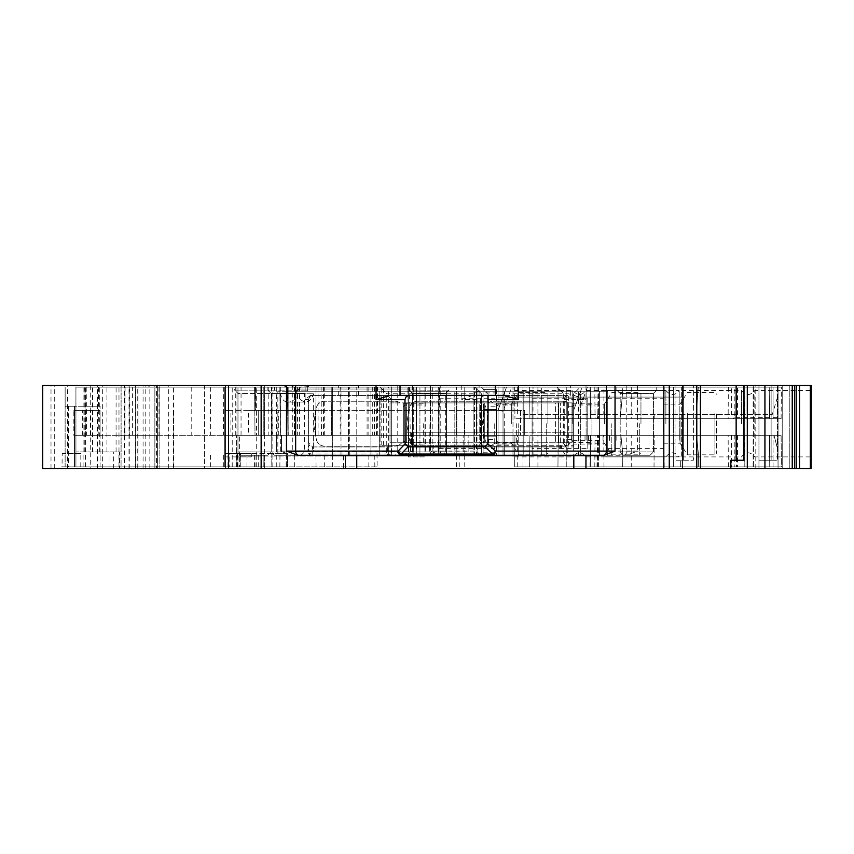 <?xml version="1.0" encoding="UTF-8"?>
<svg xmlns="http://www.w3.org/2000/svg" width="854" height="854" viewBox="0 0 854 854"><rect width="100%" height="100%" fill="white"/><g stroke="black" fill="none" stroke-linecap="round" stroke-linejoin="round"><path stroke-width="0.64" stroke-dasharray="4.27 3.2" d="M137.238 385.453L42.7 385.453L148.521 385.453L148.521 387.118L149.856 387.118L149.856 385.453L173.714 385.453L137.238 385.453L137.238 468.547L156.538 468.547L156.538 385.453M90.727 385.453L90.727 468.547L173.714 468.547L159.858 468.547L159.858 385.453L159.858 468.547L159.858 385.453L157.371 385.453L159.858 385.453L159.858 468.547L156.538 468.547M154.873 385.453L157.371 385.453L154.873 385.453L154.873 468.547L159.858 468.547L154.873 468.547L154.873 385.453M149.856 385.453L148.521 385.453M563.683 442.788L564.248 442.788L564.27 399.117L565.305 396.64L567.835 395.423L563.683 395.423L563.64 443.386L559.53 446.941L573.653 446.941L484.752 446.941L559.53 446.941A4.153 4.153 0 0 0 563.683 442.788L563.683 393.758L563.683 395.423L484.752 395.423A4.153 4.153 0 0 0 480.588 399.576L480.588 442.788A4.153 4.153 0 0 0 484.752 446.941L483.855 446.845L480.588 442.82L480.621 399.117L481.805 396.64L484.752 395.423L472.326 395.423L479.083 395.423L479.083 385.453L811.3 385.453L811.3 468.547L764.938 468.547L764.938 385.453M794.679 385.453L758.95 385.453L794.679 385.453L789.811 385.453L794.679 385.453L794.679 468.547L794.679 385.453L794.679 468.547L782.211 468.547L782.211 385.453L782.211 468.547L758.95 468.547L794.679 468.547L794.679 385.453M778.069 385.453L682.506 385.453L778.069 385.453L778.069 468.547L789.811 468.547L682.506 468.547L682.506 456.079L682.506 468.547L682.506 456.079L498.042 456.079L498.042 387.118L541.319 387.118L498.042 387.118L503.027 387.118L498.042 387.118L498.042 456.079L498.042 397.089L541.319 397.089L541.319 387.118L541.319 456.079L541.319 397.089L682.506 397.089L682.506 385.453L682.506 468.547L682.506 456.079L682.506 468.547L682.506 456.079L682.506 468.547L682.506 456.079L682.506 468.547L778.069 468.547L778.069 385.453M744.827 385.453L682.506 385.453L744.827 385.453L744.827 468.547L744.827 385.453L755.801 385.453L744.827 385.453M479.083 385.453L440.216 385.453L440.216 451.093A4.153 3.768 90 0 0 443.973 455.246L481.304 455.246L480.023 455.065L476.735 451.093L430.384 451.093L441.091 455.246L443.973 455.246M397.761 385.453L391.687 385.453L391.687 446.941L312.745 446.941A4.153 4.153 0 0 1 308.593 442.788L308.614 399.117L310.151 396.331L312.745 395.423L310.365 395.423L387.535 395.423L391.687 399.576L387.535 395.423L380.051 395.423L380.051 446.941L391.687 446.941L391.271 452.898L389.744 454.616L387.535 455.246A4.153 4.153 0 0 0 391.687 451.093L397.761 451.093L397.761 385.453L440.216 385.453M292.762 385.453L292.762 451.093A4.153 4.142 90 0 0 296.914 455.246L291.321 455.246L280.325 451.093L307.931 451.093A4.153 2.936 -176.1 0 0 312.073 454.04L387.535 454.04A4.153 2.936 0 0 0 391.687 451.093L391.687 385.453L237.967 385.453L237.967 468.547L343.457 468.547L343.457 455.246L356.748 455.246L356.748 468.547L343.457 468.547M225.435 385.453L237.967 385.453L237.967 468.547L204.437 468.547L204.437 385.453L225.435 385.453L225.435 468.547M204.437 385.453L42.7 385.453M137.238 468.547L90.727 468.547M173.714 410.379L173.714 468.547L173.415 385.453M159.858 435.305L159.858 385.453L159.858 435.305M173.405 468.547L173.405 410.379M121.962 451.926L75.942 451.926L121.962 451.926L121.962 385.453M75.942 451.926L75.942 385.453M296.914 455.246L312.073 455.246A4.153 4.142 90 0 1 307.931 451.093L308.593 441.347L308.593 442.788L312.553 446.941L380.051 446.941L380.051 395.423L312.745 395.423A4.153 4.153 0 0 0 308.593 399.576L308.593 441.347M387.535 446.941L387.535 455.246L312.073 455.246L312.553 446.941M387.535 455.246L401.85 455.246L412.407 451.093L397.761 451.093A4.153 4.142 90 0 1 393.609 455.246M401.85 455.246L356.748 455.246M291.321 455.246L343.457 455.246M310.365 395.423L305.124 399.576L305.124 385.453M578.638 456.079L578.638 388.773L573.653 393.758L573.685 456.079L681.673 456.079L580.667 456.079L580.667 391.121L573.653 410.379L573.653 446.941L573.653 410.379L582.129 387.118L580.667 391.121L580.667 456.079L607.728 456.079L607.728 391.271L599.412 391.271L607.728 391.271L607.728 456.079L599.412 456.079L599.412 391.271L599.412 456.079L446.525 456.079L456.826 456.079L456.826 391.121L561.046 391.121L563.683 393.758L557.043 387.118L224.741 387.118L438.219 387.118L408.308 387.118L408.308 456.079L408.308 387.118L424.918 387.118L408.308 387.118L408.308 456.911L419.933 456.911L408.308 456.911L408.308 387.118L474.781 387.118L348.475 387.118L476.991 387.118L332.686 387.118L506.507 387.118L498.042 410.379L506.507 387.118L597.757 387.118L503.027 387.118L503.027 456.079L533.013 456.079L533.013 387.118M567.835 395.423L479.083 395.423M283.741 387.118L310.322 387.118L283.741 387.118L288.727 385.453C293.765 385.944 296.541 388.719 297.032 393.758C296.541 398.807 293.776 401.583 288.727 402.074L305.337 402.074L288.727 402.074C284.617 402.426 281.852 399.651 280.411 393.758L313.653 393.758L280.411 393.758L280.411 435.305L297.032 435.305L280.411 435.305M236.046 387.118L236.046 435.305L224.741 435.305L520.545 435.305L484.752 435.305L484.752 410.379L487.239 410.379L484.752 410.379L484.752 435.305L524.698 435.305L224.741 435.305L224.741 387.118L255.495 387.118L224.741 387.118L224.741 466.882L236.547 466.882L224.741 466.882L224.741 387.118L224.741 410.379L258.25 410.379L258.25 435.305L248.493 435.305L248.493 410.379L224.741 410.379L224.741 435.305L258.25 435.305L258.25 410.379L248.493 410.379M473.116 445.276L481.421 445.276L481.421 393.758L481.421 456.079L682.506 456.079L682.506 385.453L682.506 397.089L498.042 397.089L682.506 397.089L498.042 397.089L498.042 456.079L498.042 387.118L498.042 456.079L332.686 456.079L476.436 456.079L476.436 388.773L476.436 435.305L476.436 388.773L481.421 393.758L474.781 387.118L481.421 393.758L481.421 456.079L348.475 456.079L481.421 456.079L481.421 445.276L391.655 445.276L391.655 456.079L504.693 456.079L504.693 387.118L673.368 387.118L673.368 456.079L673.368 387.118L598.579 387.118L698.305 387.118L557.043 387.118L561.046 391.121L580.667 391.121L456.826 391.121L599.412 391.271L446.525 391.271L446.525 456.079L446.525 391.271L456.826 391.271L456.826 456.079L408.308 456.079L438.219 456.079L438.219 445.276L408.308 445.276L473.116 445.276L473.116 393.758L478.987 391.324L481.421 393.758L474.781 387.118L478.987 391.324M504.693 387.118L503.027 387.118L503.027 445.276M606.062 387.118L597.757 387.118L606.062 387.118L606.062 456.079L606.062 387.118M263.235 435.305L263.235 387.118L263.235 435.305L263.235 387.118L263.235 435.305L263.235 387.118L263.235 435.305L268.829 435.305L239.622 435.305L258.25 435.305L258.25 410.379L324.723 410.379L258.25 410.379L258.25 435.305L324.723 435.305L263.235 435.305M236.547 466.882L236.537 435.305L236.547 466.882M230.911 410.379L224.741 410.379L230.911 410.379L230.911 435.305M235.747 435.305L235.747 387.118M255.293 410.379L255.293 387.118L255.293 410.379M236.046 435.305L248.493 435.305M573.685 456.079L438.219 456.079L438.219 387.118L438.219 445.276L573.685 445.276L388.356 445.276L388.356 456.079L388.356 445.276L408.308 445.276L408.308 393.758L386.745 393.758L380.051 387.118L386.467 393.534M504.693 432.818L512.998 432.818L512.998 387.118L512.998 456.911L512.998 432.818L573.653 432.818L411.607 432.818L504.693 432.818L504.693 456.079L512.998 456.079L239.622 456.079L386.702 456.079L386.702 445.276L381.77 445.276L408.308 445.276L408.308 387.118L408.308 393.758L473.116 393.758M388.356 445.276L383.371 445.276L388.356 445.276L388.356 387.118M503.913 395.423L488.072 395.423L488.072 393.758L481.421 387.118L483.086 388.773L483.086 395.423L487.912 395.423L488.018 402.907L483.086 402.907L496.377 402.907L493.057 402.907L496.377 402.907L496.377 392.936L483.086 392.936L483.086 389.605L496.377 389.605L496.377 442.788L494.722 442.788C493.142 444.539 493.142 444.539 494.722 442.788C493.142 444.539 493.142 444.539 494.722 442.788A8.305 8.305 0 0 1 488.072 446.108L417.574 446.108A8.305 8.305 0 0 1 409.386 439.244L406.643 423.68L409.386 408.105A8.305 8.305 0 0 1 417.574 401.241L488.072 401.241A8.305 8.305 0 0 1 493.057 402.907A8.305 8.305 0 0 0 488.072 401.241M533.013 456.079L682.506 456.079L498.042 456.079L498.042 410.379L503.027 411.265L511.813 387.118M390.182 395.423L409.13 395.423A4.153 4.153 0 0 0 404.977 399.576L404.977 442.788A4.153 4.153 0 0 0 409.13 446.941L483.919 446.941A4.153 4.153 0 0 0 488.072 442.788L488.072 395.423L483.086 395.423M578.638 388.773L572.201 395.221L573.653 393.758L573.653 445.276M488.072 395.423L488.072 393.758L483.086 388.773M512.998 393.758L568.668 393.758L572.201 395.221M239.622 456.079L239.622 435.305L239.622 456.079M476.436 456.079L481.421 456.079L481.421 393.758L481.421 435.305L481.421 393.758L476.436 388.773M288.129 387.118L84.909 387.118L377.137 387.118L316.055 387.118L332.686 387.118L332.686 456.079L332.686 387.118L456.495 387.118L279.866 387.118L288.129 387.118L288.14 435.305L280.283 435.305L377.276 435.305L288.14 435.305M348.475 456.079L348.475 387.118L348.475 456.079M464.811 456.079L464.811 387.118L464.373 435.305L85.325 435.305L464.373 435.305L464.789 387.118L464.811 456.079L476.991 456.079L464.811 456.079M498.063 456.079L606.062 456.079L606.062 390.438L606.062 456.079L503.027 456.079L503.027 387.118M483.684 442.788L496.377 442.788L488.616 442.788L488.563 439.468L488.68 446.941L488.616 442.788L483.684 442.788L483.684 402.907M488.072 402.907L496.377 402.907L496.377 442.788L494.722 442.788A8.305 8.305 0 0 1 488.072 446.108L417.574 446.108A8.305 8.305 0 0 1 409.386 439.244L406.643 423.68L409.386 408.105A8.305 8.305 0 0 1 417.574 401.241L487.997 401.241M484.752 402.907L483.086 402.907L484.752 402.907L483.086 402.907L484.752 402.907L483.086 402.907L484.752 402.907L483.086 402.907L484.752 402.907L483.086 402.907L484.752 402.907L483.086 402.907L484.752 402.907L483.086 402.907L484.752 402.907L483.086 402.907L484.752 402.907L483.086 402.907L484.752 402.907L483.086 402.907L484.752 402.907L484.752 442.788L483.086 442.788L484.752 442.788L483.086 442.788L484.752 442.788L483.086 442.788L484.752 442.788L483.086 442.788L484.752 442.788L483.086 442.788L484.752 442.788L483.086 442.788L484.752 442.788L483.086 442.788L484.752 442.788L483.086 442.788L484.752 442.788L483.086 442.788L484.752 442.788L483.086 442.788L484.752 442.788L484.752 402.907M496.377 406.226L496.377 402.907L479.767 402.907L479.767 442.788L483.086 442.788L483.086 402.907L406.643 402.907L479.767 402.907L479.767 442.788L496.377 442.788L496.377 403.248L496.377 442.788L496.377 406.226L488.072 406.226L488.018 402.907M681.673 456.079L681.673 387.118L681.673 456.079M313.653 435.305L313.653 451.926L308.668 451.926L313.653 451.926L313.653 435.305L278.746 435.305L315.307 435.305L313.653 435.305L313.653 393.758C310.322 403.12 305.07 404.358 297.907 397.484C296.701 387.62 300.843 384.172 310.322 387.118M409.13 395.423L487.912 395.423M483.086 392.936L483.086 402.907L496.377 402.907L496.377 456.079L496.377 442.788L483.086 442.788L483.086 389.605L496.377 389.605L496.377 392.936M498.042 423.68L498.042 404.977L498.042 423.68M516.318 423.68L516.318 444.112L516.318 423.68M520.545 410.379L324.723 410.379L524.698 410.379L524.698 435.305L520.545 435.305L524.698 435.305L524.698 410.379L524.698 435.305L524.698 410.379L487.239 410.379L520.545 410.379L520.545 435.305L520.545 410.379M297.032 410.379L278.746 410.379L297.032 410.379M281.51 435.305L468.131 435.305L276.525 435.305L281.51 435.305L281.51 451.926L463.146 451.926L276.525 451.926L276.525 435.305L276.525 451.926L308.668 451.926L276.525 451.926L281.51 451.926L281.51 435.305M483.086 435.305L484.752 435.305L483.086 435.305L483.086 436.138L483.086 435.305M399.992 402.907L390.022 402.907L391.687 402.907L390.022 402.907L391.687 402.907L390.022 402.907L391.687 402.907L390.022 402.907L391.687 402.907L390.022 402.907L391.687 402.907L390.022 402.907L391.687 402.907L390.022 402.907L391.687 402.907L391.687 442.788L390.022 442.788L390.022 402.907L391.687 402.907L390.022 402.907L390.022 442.788L390.022 402.907L390.022 442.788L391.687 442.788L391.687 402.907L391.687 442.788L390.022 442.788L390.022 402.907L390.022 442.788L391.687 442.788L391.687 402.907L391.687 442.788L390.022 442.788L390.022 402.907L390.022 442.788L391.687 442.788L391.687 402.907L391.687 442.788L390.022 442.788L390.022 402.907L390.022 442.788L391.687 442.788L391.687 402.907L391.687 442.788L390.022 442.788L390.022 402.907L390.022 442.788L391.687 442.788L391.687 402.907L391.687 442.788L390.022 442.788L390.022 402.907L390.022 442.788L391.687 442.788L391.687 402.907L391.687 442.788L390.022 442.788L390.022 402.907L399.992 402.907A8.305 8.305 0 0 0 395.007 401.241A8.305 8.305 0 0 1 399.992 402.907M406.643 402.907L390.022 402.907L406.643 402.907L403.323 402.907L403.323 442.788L403.323 402.907L403.323 442.788L403.323 403.248L403.323 442.788L401.658 442.788C400.078 444.539 400.078 444.539 401.658 442.788C400.078 444.539 400.078 444.539 401.658 442.788A8.305 8.305 0 0 1 395.007 446.108L324.509 446.108A8.305 8.305 0 0 1 316.322 439.244L313.578 423.68L316.322 408.105A8.305 8.305 0 0 1 324.509 401.241L395.007 401.241L324.509 401.241A8.305 8.305 0 0 0 316.322 408.105L313.578 423.68L316.322 439.244A8.305 8.305 0 0 0 324.509 446.108L395.007 446.108A8.305 8.305 0 0 0 401.658 442.788L391.687 442.788L391.687 402.907L391.687 442.788L390.022 442.788L391.687 442.788L391.687 402.907L390.022 402.907L390.022 442.788L390.022 402.907L390.022 442.788L390.022 402.907L390.022 442.788L406.643 442.788L403.323 442.788L403.323 402.907L406.643 402.907L406.643 442.788L390.022 442.788L406.643 442.788L406.643 402.907L406.643 442.788L406.643 402.907L555.378 402.907L406.643 402.907M479.767 442.788L406.643 442.788L479.767 442.788M423.264 423.68L423.264 444.112L423.264 423.68M404.977 423.68L404.977 404.977L404.977 423.68M403.323 423.68L403.323 406.643L403.323 423.68M286.154 391.271L439.052 391.271L430.736 391.271L430.736 456.079L277.849 456.079L277.849 391.271L430.736 391.271L430.736 456.079L439.052 456.079L439.052 391.271L439.052 456.079L286.154 456.079L286.154 391.271L277.849 391.271L277.849 456.079L286.154 456.079L286.154 391.271M439.052 423.68L439.052 448.606L439.052 423.68M494.722 423.68L494.722 448.606L494.722 423.68M511.332 423.68L511.332 404.145L511.332 423.68M518.752 423.68L518.752 454.84L518.752 423.68M546.24 423.68L546.24 454.84L546.24 423.68M547.894 423.68L547.894 394.174L547.894 423.68M297.064 389.018L297.064 391.271L297.064 389.018L416.506 389.018L297.064 389.018M416.506 391.271L416.506 389.018L416.506 391.271M570.333 442.788L406.643 442.788L555.378 442.788L555.378 402.907L560.363 402.907L558.697 402.907L560.363 402.907L558.697 402.907L560.363 402.907L558.697 402.907L560.363 402.907L558.697 402.907L560.363 402.907L558.697 402.907L560.363 402.907L558.697 402.907L560.363 402.907L558.697 402.907L560.363 402.907L558.697 402.907L560.363 402.907L558.697 402.907L558.697 442.788L560.363 442.788L558.697 442.788L560.363 442.788L558.697 442.788L560.363 442.788L558.697 442.788L560.363 442.788L558.697 442.788L560.363 442.788L558.697 442.788L560.363 442.788L558.697 442.788L560.363 442.788L558.697 442.788L560.363 442.788L558.697 442.788L560.363 442.788L558.697 442.788L558.697 402.907L558.697 442.788L558.697 402.907L568.668 402.907A8.305 8.305 0 0 0 563.683 401.241A8.305 8.305 0 0 1 568.668 402.907L555.378 402.907L555.378 442.788L570.333 442.788C568.753 444.539 568.753 444.539 570.333 442.788C568.753 444.539 568.753 444.539 570.333 442.788A8.305 8.305 0 0 1 563.683 446.108A8.305 8.305 0 0 0 570.333 442.788L571.999 442.788L570.333 442.788M571.999 429.295L571.999 406.643L571.999 429.295M571.999 442.788L571.999 403.248L571.999 442.788L567.696 442.788L567.696 402.907L567.696 442.788L571.999 442.788L571.999 402.907L571.999 442.788L571.999 402.907L567.696 402.907L571.999 402.907L571.999 442.788M573.653 429.85L573.653 404.977L573.653 429.85M591.939 429.85L591.939 404.977L591.939 429.85M591.939 423.68L591.939 444.112L591.939 423.68M391.687 442.788L391.687 402.907L391.687 442.788M560.363 442.788L560.363 402.907L560.363 442.788M558.697 442.788L558.697 402.907L558.697 442.788M563.683 446.108L493.185 446.108A8.305 8.305 0 0 1 484.997 439.244A8.305 8.305 0 0 0 493.185 446.108L563.683 446.108M484.997 439.244L482.254 423.68L484.997 408.105A8.305 8.305 0 0 1 493.185 401.241A8.305 8.305 0 0 0 484.997 408.105L482.254 423.68L484.997 439.244M493.185 401.241L563.683 401.241L493.185 401.241M483.086 442.788L483.086 456.079L496.377 456.079L483.086 456.079L483.086 442.788M483.086 410.379L483.086 409.546L496.377 409.546L496.377 436.138L496.377 409.546L496.377 436.138L496.377 409.546L483.086 409.546L483.086 436.138L496.377 436.138L483.086 436.138L496.377 436.138L483.086 436.138L483.086 409.546L496.377 409.546L483.086 409.546L483.086 410.379M379.219 391.271L532.106 391.271L523.801 391.271L523.801 456.079L532.106 456.079L532.106 391.271L532.106 456.079L523.801 456.079L523.801 391.271L370.914 391.271L370.914 456.079L523.801 456.079L370.914 456.079L370.914 391.271L379.219 391.271L379.219 456.079L379.219 391.271M532.106 448.606L532.106 398.754L532.106 448.606L587.787 448.606L587.787 398.754L587.787 448.606M587.787 423.68L587.787 404.145L587.787 423.68M604.397 423.68L604.397 404.145L604.397 423.68M611.816 423.68L611.816 454.84L611.816 423.68M639.304 423.68L639.304 454.84L639.304 423.68M640.959 423.68L640.959 394.174L640.959 423.68M607.728 423.68L607.728 448.606L607.728 423.68M663.398 431.9L663.398 398.754L663.398 431.9M663.398 430.117L663.398 404.145L663.398 430.117M680.019 417.232L680.019 443.205L680.019 417.232M687.427 413.389L687.427 454.84L687.427 413.389M714.915 413.389L714.915 454.84L714.915 413.389M716.581 413.944L716.581 453.175L716.581 413.944M563.64 443.386A4.153 0.993 -171.7 0 0 564.163 443.984L568.316 451.093L565.273 454.979L563.715 455.246L481.304 455.246M558.719 446.941L561.195 447.987L564.248 442.788M626.804 385.453L626.804 451.093A4.153 3.587 90 0 1 623.217 455.246L563.715 455.246M574.315 395.423L586.015 399.576L563.683 399.576M472.326 395.423L461.758 399.576L480.588 399.576M297.651 455.246L604.045 455.246M623.217 455.246L626.58 455.246L637.575 451.093L568.316 451.093M573.813 455.246L573.813 468.547L585.951 468.547L585.951 455.246L441.091 455.246M585.951 455.246L626.58 455.246M683.648 460.242L683.648 385.453L683.648 460.242L693.373 460.242L693.373 385.453L693.373 460.242L675.044 460.242L693.373 460.242L675.044 460.242L675.044 385.453L675.044 460.242L683.648 460.242M743.898 460.242L744.752 460.242L744.752 385.453L744.752 460.242L730.853 460.242L744.752 460.242L743.898 460.242L743.898 385.453M764.938 468.547L730.853 468.547L730.853 460.242L736.148 460.242L736.148 385.453M771.119 460.242L771.119 385.453L771.119 460.242L777.396 460.242L777.396 385.453L777.396 460.242L758.95 460.242L771.119 460.242L758.95 460.242L758.95 385.453L758.95 460.242L771.119 460.242M741.507 423.68L741.507 390.438L741.507 423.68M754.797 437.526L754.797 390.459L754.797 437.526M811.3 423.68L811.3 390.438L811.3 423.68M406.643 432.818L411.607 432.818L406.643 432.818L406.643 445.276L411.607 445.276L406.643 445.276M665.885 423.701L665.885 390.438L665.885 423.701M606.062 456.079L606.062 456.911L606.062 456.079M679.186 440.205L679.186 390.47L679.186 440.205M794.679 423.68L794.679 390.438L794.679 423.68M498.042 446.941L498.042 410.379M572.82 423.701L572.82 390.438L572.82 423.701M586.122 440.205L586.122 390.47L586.122 440.205M391.655 445.276L386.702 445.276M730.853 468.547L680.328 468.547L680.328 460.242L680.328 468.547L700.429 468.547L663.814 468.547L663.814 385.453M758.95 460.242L758.95 468.547L758.95 460.242M794.679 468.547L789.811 468.547L794.679 468.547M753.452 468.547L682.506 468.547L755.801 468.547L753.452 468.547L753.452 385.453L753.452 468.547M669.28 385.453L669.28 468.547M585.951 468.547L663.814 468.547M573.813 468.547L356.748 468.547M121.065 385.453L121.065 468.547L204.437 468.547M121.065 468.547L119.507 468.547L119.507 451.926M119.507 468.547L110.017 468.547L124.396 468.547L124.396 385.453M42.7 468.547L124.396 468.547M391.655 456.079L386.702 456.079M468.131 451.926L468.131 435.305L468.131 451.926L463.146 451.926L468.131 451.926M276.525 435.305L276.525 451.926L276.525 435.305M124.951 387.118L158.993 387.118L124.951 387.118L124.951 435.305L158.993 435.305L158.993 387.118M158.993 435.305L124.951 435.305M132.381 435.305L132.381 387.118M65.139 387.118L65.139 406.226L65.128 387.118M65.139 406.226L100.067 406.226L74.511 406.226L74.511 466.882L100.067 466.882L65.128 466.882L65.128 406.226L65.128 466.882L74.511 466.882L74.511 406.226L65.128 406.226M90.332 435.305L90.332 410.379L100.067 410.379L100.067 435.305L73.86 435.305L100.067 435.305L100.067 410.379L73.86 410.379L73.86 435.305M90.332 410.379L73.86 410.379M80.767 466.882L80.852 453.591L62.203 453.591L62.011 466.882L100.067 466.882L100.067 406.226L100.067 466.882L224.741 466.882L224.741 453.591L224.741 466.882L229.737 466.882L229.854 453.591L224.741 453.591L229.854 453.591L229.737 466.882L224.741 466.882L224.741 453.591L224.741 466.882L224.741 453.591L224.741 466.882L287.488 466.882L271.807 466.882L271.828 453.591L287.467 453.591L287.488 466.882L287.446 453.591L224.741 453.591L271.828 453.591M251.183 456.911L224.741 456.911L224.741 453.591L251.311 453.591L224.741 453.591L237.935 453.591L224.741 453.591L224.741 456.911L224.741 453.591L224.741 456.911L251.311 456.911L251.311 453.591L251.311 456.911L251.183 453.591L251.183 456.911L237.722 456.911L237.722 453.591L237.722 456.911L251.183 456.911M237.722 456.911L237.722 453.591L251.183 453.591L237.722 453.591L237.722 456.911M80.852 453.591L62.203 453.591M377.02 453.591L377.137 466.882L224.741 466.882L240.23 466.882L240.337 453.591M377.137 466.882L62.011 466.882M271.785 453.591L271.785 466.882L256.232 466.882L263.213 466.882L263.107 453.591L263.213 466.882L263.107 453.591L263.213 466.882L255.036 466.882L254.94 453.591M316.055 466.882L315.937 453.591L316.055 466.882M464.789 466.882L464.672 453.591L464.789 466.882M279.866 466.882L279.984 453.591L279.866 466.882M100.067 466.882L100.067 453.591M236.964 453.591L236.846 466.882L240.23 466.882M236.846 466.882L239.333 466.882L239.387 453.591M255.036 466.882L239.333 466.882M121.054 387.118L121.054 466.882L75.931 466.882L75.931 387.118L237.967 387.118L75.931 387.118L75.931 466.882L237.967 466.882L204.437 466.882L204.437 387.118M121.054 466.882L204.437 466.882M237.967 466.882L237.967 387.118L237.967 466.882M118.984 466.882L118.984 387.118M631.255 466.882L769.742 466.882L734.216 466.882L734.216 435.305L774.002 435.305L777.898 450.133L778.047 466.882L777.898 450.133L778.047 466.882L769.742 466.882L778.047 466.882L777.898 450.133L774.002 435.305L514.951 435.305L777.77 435.305L529.907 435.305L777.77 435.305L778.047 466.882L777.77 435.305L778.047 466.882L529.629 466.882L529.907 435.305L529.629 466.882L778.047 466.882L777.77 435.305L590.562 435.305L777.77 435.305L778.047 466.882L777.77 435.305L769.465 435.305L769.742 466.882L737.536 466.882L737.536 435.305L769.465 435.305L769.742 466.882L778.047 466.882L698.305 466.882L698.423 454.243L696.522 435.305L698.423 454.243L698.305 466.882L698.423 454.243L698.305 466.882L590.285 466.882L590.562 435.305L590.285 466.882L631.255 466.882L631.213 435.305M734.216 466.882L664.198 466.882L731.654 466.882L731.462 435.305L654.175 435.305L734.216 435.305M673.368 466.882L778.047 466.882L622.694 466.882L622.801 454.243L622.694 466.882L522.968 466.882L778.047 466.882L590.285 466.882L590.562 435.305L590.285 466.882L673.368 466.882L673.368 435.305L673.368 466.882M599.572 440.29L571.198 440.29L599.572 440.29L599.572 435.305L571.198 435.305L616.844 435.305L599.572 435.305L599.572 440.29L599.572 435.305M616.844 440.29L616.844 435.305L616.844 440.29M603.031 440.29L603.031 435.305M609.788 440.29L609.788 435.305M599.721 440.29L599.721 435.305M588.459 440.29L588.459 435.305M578.553 440.29L578.553 435.305L578.553 440.29M571.198 440.29L571.198 435.305L571.198 440.29M585.011 440.29L585.011 435.305M588.31 440.29L588.31 435.305M609.489 440.29L609.489 435.305M731.462 435.305L737.536 435.305M622.801 454.243L620.911 435.305L622.801 454.243L622.694 466.882L622.801 454.243M514.674 466.882L514.951 435.305L514.674 466.882L522.968 466.882L514.674 466.882L514.951 435.305L514.674 466.882M731.654 466.882L737.536 466.882M769.806 466.882L769.486 435.305M254.588 466.882L254.609 453.591L254.588 466.882M736.522 466.882L566.245 466.882L773.073 466.882L744.816 466.882L744.539 435.305L566.245 435.305L781.1 435.305L744.539 435.305L744.816 466.882L736.522 466.882L736.522 435.305M781.367 466.882L773.073 466.882L773.073 435.305L773.073 466.882L781.367 466.882L781.1 435.305L781.367 466.882M557.95 466.882L566.245 466.882L566.245 435.305L558.228 435.305L566.245 435.305L566.245 466.882L557.95 466.882L558.228 435.305L557.95 466.882M301.11 455.246L274.529 455.246L301.11 455.246L304.44 451.926L271.198 451.926L271.198 393.481L304.44 393.481L271.198 393.481L267.878 390.15L307.76 390.15L267.878 390.15L267.878 387.118L307.76 387.118L267.878 387.118M331.843 387.118L331.427 435.305L331.843 387.118M318.083 435.305L318.051 387.118M279.866 387.118L280.283 435.305L279.866 387.118M410.571 451.926L438.497 451.926L408.97 451.926L410.571 451.926L409.44 387.118L416.603 387.118L416.111 451.926M408.97 451.926L407.838 387.118L408.981 451.926M416.613 456.079L416.613 387.118L439.629 387.118L409.44 387.118M650.097 455.246L623.516 455.246L650.097 455.246L623.516 455.246L650.097 455.246L653.427 451.926L650.097 455.246M620.185 393.481L653.427 393.481L620.185 393.481L616.866 390.15L656.747 390.15L616.866 390.15L616.866 387.118L656.747 387.118L616.866 387.118L656.747 387.118L616.866 387.118L616.866 390.15L656.747 390.15L616.866 390.15L620.185 393.481L653.427 393.481L620.185 393.481L620.185 451.926L620.185 393.481M442.372 455.246L415.781 455.246L442.372 455.246L445.692 451.926L412.461 451.926L412.461 393.481L445.692 393.481L412.461 393.481L409.13 390.15L449.023 390.15L409.13 390.15L409.13 387.118L449.023 387.118L409.13 387.118M241.287 455.246L267.878 455.246L241.287 455.246L237.967 451.926L304.44 451.926L304.44 393.481L307.76 390.15L307.76 387.118M234.636 387.118L274.529 387.118L234.636 387.118L234.636 390.15L274.529 390.15L234.636 390.15L237.967 393.481L271.198 393.481L237.967 393.481L237.967 451.926L271.198 451.926L274.529 455.246M419.933 456.911L424.918 456.911L419.933 456.911L419.933 387.118L419.933 456.911M424.918 387.118L424.918 456.911L424.918 387.118M777.973 395.658L778.047 387.118L529.629 387.118L529.907 418.695L529.629 387.118L769.753 387.118L622.694 387.118L622.737 391.442L622.694 387.118L622.737 391.442L622.694 387.118L597.757 387.118L778.047 387.118L737.536 387.118L737.536 414.532L772.251 414.532L777.973 395.658L778.047 387.118L777.77 418.695L778.047 387.118L777.77 418.695L778.047 387.118L734.216 387.118L734.216 417.649L777.78 417.649L778.047 387.118L777.78 417.649M769.497 414.532L769.742 387.118L698.305 387.118L695.839 418.695L590.562 418.695L777.77 418.695L769.465 418.695L769.742 387.118L514.674 387.118L597.757 387.118L522.968 387.118L522.968 414.532L772.251 414.532M522.968 414.532L737.536 414.532M737.536 387.118L731.654 387.118L731.483 414.532M734.216 387.118L664.198 387.118L664.006 418.695L732.839 418.695L695.839 418.695L698.305 387.118L778.047 387.118L590.285 387.118L590.562 418.695L590.285 387.118L731.654 387.118M664.028 414.532L664.198 387.118L604.002 387.118L603.767 414.532M620.452 414.532L622.737 391.442L620.217 418.695L514.951 418.695L522.968 418.695L522.968 387.118L514.674 387.118L604.002 387.118M514.674 387.118L514.951 418.695L514.674 387.118M594.811 387.118L595.046 418.695L777.77 418.695L778.047 387.118M529.907 418.695L777.77 418.695L529.907 418.695M631.255 387.118L631.213 418.695L664.006 418.695M631.213 418.695L595.046 418.695M590.285 387.118L590.562 418.695L590.285 387.118M732.839 418.695L734.216 417.649M456.495 387.118L464.789 387.118L456.495 387.118L456.495 435.305L456.495 387.118M332.686 435.305L315.638 435.305L332.686 435.305L332.686 387.118L332.686 435.305M316.055 387.118L315.638 435.305L316.055 387.118M256.243 387.118L287.478 387.118L254.599 387.118L256.243 387.118L256.52 435.305L255.015 435.305L287.061 435.305L256.52 435.305M287.478 387.118L287.04 435.305L287.478 387.118M254.599 387.118L255.015 435.305L254.599 387.118M522.968 387.118L522.968 418.695L777.77 418.695M620.217 418.695L769.465 418.695L769.796 387.118L769.753 418.695M736.522 387.118L566.245 387.118L736.522 387.118L736.522 418.695L566.245 418.695L736.522 418.695M773.073 387.118L781.367 387.118L773.073 387.118L773.073 418.695L781.09 418.695L773.073 418.695L773.073 387.118M566.245 387.118L557.95 387.118L558.228 418.695L566.245 418.695L558.228 418.695L557.95 387.118L566.245 387.118L566.245 418.695L566.245 387.118M781.09 418.695L781.367 387.118M744.816 387.118L744.539 418.695L744.816 387.118M51.005 468.547L51.005 385.453M168.729 468.547L168.729 385.453M149.856 468.547L149.856 387.118M145.169 468.547L145.169 385.453M143.077 468.547L143.077 385.453M135.274 385.453L135.274 468.547M97.377 468.547L97.377 385.453M116.08 451.926L116.08 385.453M106.942 451.926L106.942 385.453M99.747 451.926L99.747 385.453M92.552 451.926L92.552 385.453M84.247 451.926L84.247 385.453M83.105 451.926L83.105 385.453M280.325 451.093L280.325 385.453M308.593 399.576L305.124 399.576M338.291 395.423L338.291 385.453M358.445 395.423L358.445 385.453M412.407 385.453L412.407 451.093M430.384 385.453L430.384 451.093M480.023 455.065L483.855 446.845M480.588 442.82L476.735 451.093M228.765 466.882L228.765 387.118M241.052 435.305L241.052 387.118M433.234 456.079L433.234 445.276M587.435 387.118L580.667 405.693M324.723 435.305L324.723 387.118M268.829 387.118L268.829 435.305M271.54 435.305L271.54 387.118M383.371 445.276L383.371 387.118M381.77 445.276L381.77 388.826M272.864 456.079L272.864 387.118M256.243 456.079L256.243 435.305M349.307 456.079L349.307 387.118M473.116 456.079L473.116 387.118L473.116 456.079M356.791 456.079L356.791 387.118L356.791 456.079M474.536 456.079L474.536 387.118L474.536 456.079M597.757 418.695L597.757 414.532M503.027 456.079L503.027 411.265M341.002 456.079L341.002 387.118M488.563 439.468L496.377 439.468M558.697 391.121L558.697 388.773M487.239 435.305L487.239 410.379L487.239 435.305M483.086 452.759L496.377 452.759M454.83 456.079L454.83 391.271L454.83 456.079M565.273 454.979L561.195 447.987M568.668 445.276L568.668 393.758M386.745 445.276L386.745 393.758M461.758 385.453L461.758 399.576M570.664 395.423L570.664 385.453M586.015 385.453L586.015 399.576M637.575 385.453L637.575 451.093M411.607 432.818L411.607 445.276L411.628 432.818M696.779 468.547L696.779 385.453M789.811 385.453L789.811 468.547L789.811 385.453M810.329 468.547L810.329 385.453M747.303 468.547L747.303 385.453M264.559 468.547L264.559 385.453M113.667 468.547L113.667 451.926M102.672 468.547L102.672 385.453M97.687 468.547L97.687 385.453M67.626 468.547L67.626 385.453M54.709 468.547L54.709 385.453M135.54 468.547L135.54 385.453M129.007 468.547L129.007 385.453M138.017 468.547L138.017 385.453L138.028 468.547M157.371 385.453L157.371 468.547L157.371 385.453M463.146 451.926L463.146 435.305L463.146 451.926M308.668 435.305L308.668 451.926L308.668 435.305M567.696 406.226L571.999 406.226M567.696 439.468L571.999 439.468M82.326 435.305L82.326 410.379M68.395 406.226L68.395 466.882M227.997 466.882L227.997 453.591M272.821 466.882L272.928 453.591M258.25 466.882L258.25 453.591L258.25 466.882M210.351 466.882L210.426 453.591M223.759 466.882L223.652 453.591M286.368 466.882L286.474 453.591M294.705 466.882L294.619 453.591M374.831 466.882L374.746 453.591M368.843 466.882L368.843 453.591M332.686 466.882L332.686 453.591L332.686 466.882M456.495 466.882L456.495 453.591M459.815 466.882L459.815 453.591M324.723 466.882L324.723 453.591M240.038 466.882L240.145 453.591M237.476 466.882L237.572 453.591M246.955 466.882L247.041 453.591M256.243 466.882L256.243 453.591L256.232 466.882M83.094 466.882L83.094 387.118M225.435 466.882L225.435 387.118M232.213 466.882L232.213 387.118M85.389 466.882L85.389 387.118M654.036 466.882L654.175 435.305L654.036 466.882M597.01 466.882L597.245 435.305M594.811 466.882L595.046 435.305M598.579 466.882L598.579 435.305L598.579 466.882M728.334 466.882L728.131 435.305M664.198 466.882L664.006 435.305L664.198 466.882M597.757 466.882L597.757 435.305L597.757 466.882M522.968 466.882L522.968 435.305M517.204 466.882L517.396 435.305M590.061 466.882L590.253 435.305M604.002 466.882L603.735 435.305M537.924 466.882L537.924 435.305M769.753 466.882L769.753 435.305M769.742 466.882L769.465 435.305M276.76 466.882L276.739 453.591M264.559 466.882L264.559 453.591M753.132 466.882L753.132 435.305M374.436 387.118L374.063 435.305M376.817 387.118L376.465 435.305M372.718 387.118L372.718 435.305M340.17 387.118L340.17 435.305M323.549 387.118L323.549 435.305M297.395 387.118L297.651 435.305M299.53 387.118L299.679 435.305M288.161 387.118L288.161 435.305M367.092 387.118L367.092 435.305M416.506 387.118L416.325 451.926M425.783 387.118L425.644 451.926M430.555 387.118L429.53 451.926M439.052 387.118L438.027 451.926M432.732 387.118L432.882 451.926M653.427 451.926L620.185 451.926L653.427 451.926L620.185 451.926L653.427 451.926L653.427 393.481L656.747 390.15L656.747 387.118L656.747 390.15L653.427 393.481L653.427 451.926M415.781 455.246L412.461 451.926L445.692 451.926L445.692 393.481L449.023 390.15L449.023 387.118M413.293 387.118L413.293 456.911L413.293 387.118M654.175 418.695L654.164 414.532M590.061 387.118L590.231 414.532M517.204 387.118L517.375 414.532M598.579 387.118L598.579 418.695L598.579 387.118M673.368 387.118L673.368 418.695L673.368 387.118M537.924 387.118L537.924 418.695M597.01 387.118L597.245 418.695M728.334 387.118L728.131 418.695M98.488 387.118L98.221 435.305M125.1 387.118L124.865 435.305M129.797 387.118L129.797 435.305M191.776 387.118L191.776 435.305M368.843 387.118L368.843 435.305M374.831 387.118L374.532 435.305M294.705 387.118L294.406 435.305M286.368 387.118L286.773 435.305M223.759 387.118L223.374 435.305M210.351 387.118L210.639 435.305M86.211 387.118L86.564 435.305M264.559 387.118L264.559 435.305M271.785 387.118L271.785 435.305M276.749 387.118L276.333 435.305M271.818 387.118L272.191 435.305M753.132 387.118L753.132 418.695M255.495 387.118L255.495 410.379M476.991 456.079L476.991 387.118M305.337 385.453L288.727 385.453L305.337 385.453M496.377 440.707L498.042 442.372L516.318 442.372M496.377 406.643L498.042 404.977L516.318 404.977M516.318 403.248L496.377 403.248M516.318 444.112L493.484 444.112M315.307 435.305L315.307 410.379M278.746 435.305L278.746 410.379M423.264 403.248L403.323 403.248M423.264 444.112L400.419 444.112M403.323 440.707L404.977 442.372L423.264 442.372M403.323 406.643L404.977 404.977L423.264 404.977M439.052 448.606L494.722 448.606M439.052 398.754L494.722 398.754M494.722 443.205L511.332 443.205L518.752 454.84L546.24 454.84L547.894 453.175M494.722 404.145L511.332 404.145L518.752 392.52L546.24 392.52L547.894 394.174M571.999 440.707L573.653 442.372L591.939 442.372M571.999 406.643L573.653 404.977L591.939 404.977M591.939 403.248L571.999 403.248M591.939 444.112L569.095 444.112M532.106 398.754L587.787 398.754M587.787 443.205L604.397 443.205L611.816 454.84L639.304 454.84L640.959 453.175M587.787 404.145L604.397 404.145L611.816 392.52L639.304 392.52L640.959 394.174M607.728 448.606L663.398 448.606M607.728 398.754L663.398 398.754M663.398 443.205L680.019 443.205L687.427 454.84L714.915 454.84L716.581 453.175M663.398 404.145L680.019 404.145L687.427 392.52L714.915 392.52L716.581 394.174M681.673 456.911L741.507 456.911C745.852 451.467 750.282 451.456 754.787 456.901L811.3 456.911M681.673 390.438L741.507 390.438C745.852 395.882 750.282 395.893 754.787 390.449L811.3 390.438M606.062 456.911L665.885 456.911C670.241 451.467 674.671 451.456 679.176 456.89L586.122 456.911C581.606 451.456 577.187 451.467 572.82 456.911L512.998 456.911M606.062 390.438L665.885 390.438C670.369 395.882 674.799 395.893 679.176 390.459L586.122 390.438C581.734 395.893 577.304 395.882 572.82 390.438L512.998 390.438M755.801 468.547L755.801 385.453M700.429 468.547L700.429 385.453M110.017 468.547L110.017 451.926M129.264 468.547L129.264 385.453M287.83 466.882L287.947 453.591M286.261 453.591L286.143 466.882M240.273 466.882L240.39 453.591M377.276 435.305L377.692 387.118M294.577 435.305L294.16 387.118M321.072 387.118L321.488 435.305M438.497 451.926L439.629 387.118M620.185 451.926L623.516 455.246L620.185 451.926M274.529 387.118L274.529 390.15L271.198 393.481L271.198 451.926L267.878 455.246M376.721 435.305L377.137 387.118M286.57 435.305L286.143 387.118M287.83 387.118L288.257 435.305M85.325 435.305L84.909 387.118"/><path stroke-width="1.28" d="M345.347 455.246L604.045 455.246L615.04 451.093L495.363 451.093L487.922 443.909L484.987 446.802L492.47 454.04L492.47 455.246A4.153 2.882 90 0 0 495.363 451.093A4.153 2.37 -46 0 1 492.47 454.04L401.113 454.04L408.052 446.802L405.106 443.813L398.113 451.093A4.153 3 -90 0 0 401.113 455.246L401.113 454.04A4.153 2.434 43.8 0 1 398.113 451.093L286.656 451.093L297.651 455.246L345.347 455.246L345.347 468.547L42.7 468.547L42.7 385.453L606.383 385.453L606.383 451.093A4.153 2.882 -90 0 1 603.49 455.246M696.779 385.453L743.898 385.453L743.898 460.242L730.853 460.242L730.853 468.547L696.779 468.547L696.779 385.453L606.383 385.453M743.898 385.453L792.245 385.453L792.245 468.547L730.853 468.547M811.129 385.453L811.129 468.547L811.3 385.453L792.245 385.453M484.987 446.802L408.052 446.802M487.922 443.909L488.072 399.576L518.367 399.576L503.913 395.423L390.182 395.423L376.038 399.576L404.977 399.576L405.106 443.813M404.977 399.576L406.194 396.64L409.13 395.423M487.912 395.423L488.072 406.226M488.072 399.576L488.072 395.423M743.898 460.242L736.148 460.242L736.148 385.453M42.7 468.547L42.7 385.453M345.347 468.547L669.28 468.547L669.28 385.453M663.804 385.453L663.804 468.547M696.779 468.547L669.28 468.547M796.27 385.453L796.27 468.547L794.679 468.547L794.679 385.453L794.679 468.547L792.245 468.547M796.27 468.547L799.547 468.547L799.547 385.453M811.129 468.547L799.547 468.547M295.655 385.453L295.655 451.093A4.153 3 -90 0 0 298.654 455.246M615.04 451.093L615.04 385.453M518.367 399.576L518.367 385.453M495.277 395.423L495.277 385.453M400.024 395.423L400.024 385.453M376.038 399.576L376.038 385.453M286.656 451.093L286.656 385.453M228.509 468.547L228.509 385.453M261.143 468.547L261.143 385.453M356.748 455.246L356.748 468.547M573.813 455.246L573.813 468.547M585.951 455.246L585.951 468.547M747.303 468.547L747.303 385.453M764.938 468.547L764.938 385.453M810.329 468.547L810.329 385.453M700.429 468.547L700.429 385.453"/></g></svg>
